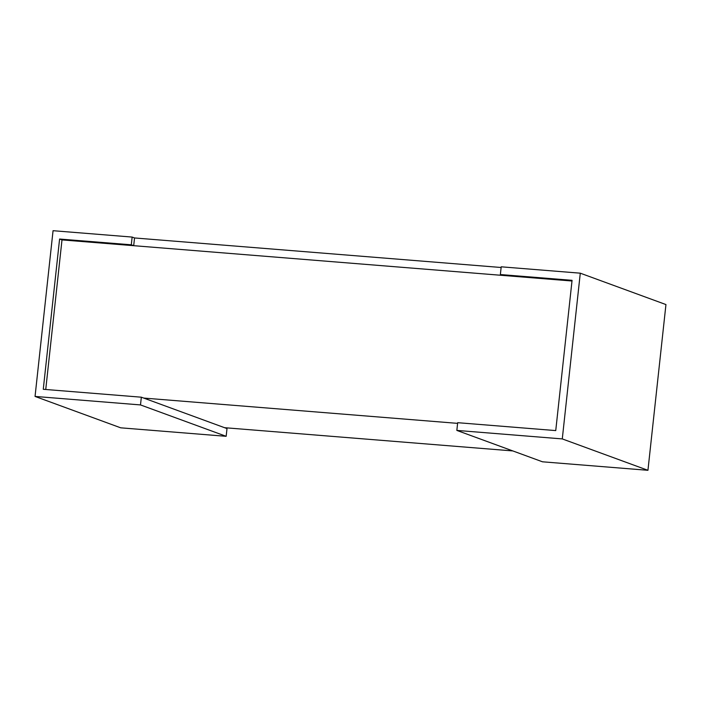 <?xml version="1.0" encoding="UTF-8"?>
<svg xmlns="http://www.w3.org/2000/svg" width="701" height="701" viewBox="0 0 701 701"><rect width="100%" height="100%" fill="white"/><g stroke="black" fill="none" stroke-linecap="round" stroke-linejoin="round"><path stroke-width="1.05" d="M45.74 389.493L61.995 239.908L571.99 281.005M512.808 450.927L224.6 427.698M143.74 398.072L457.604 423.36M562.281 438.914L580.288 273.18L665.95 304.567L647.943 470.301L542.495 461.801L456.842 430.414L562.281 438.914L647.943 470.301M133.698 245.683L131.297 244.807L132.138 237.069L134.539 237.954L133.698 245.683L502.766 275.423L500.365 274.547L572.069 280.321L555.744 430.589L457.674 422.685L456.842 430.414M580.288 273.18L501.206 266.809L500.365 274.547M141.339 397.195L227.001 428.583L226.16 436.311L120.712 427.82L35.05 396.433L140.498 404.924L141.339 397.195L43.269 389.292L59.594 239.032L131.297 244.807M61.995 239.908L59.594 239.032M226.16 436.311L140.498 404.924M132.138 237.069L53.057 230.699L35.05 396.433M501.127 267.493L134.539 237.954"/></g></svg>
